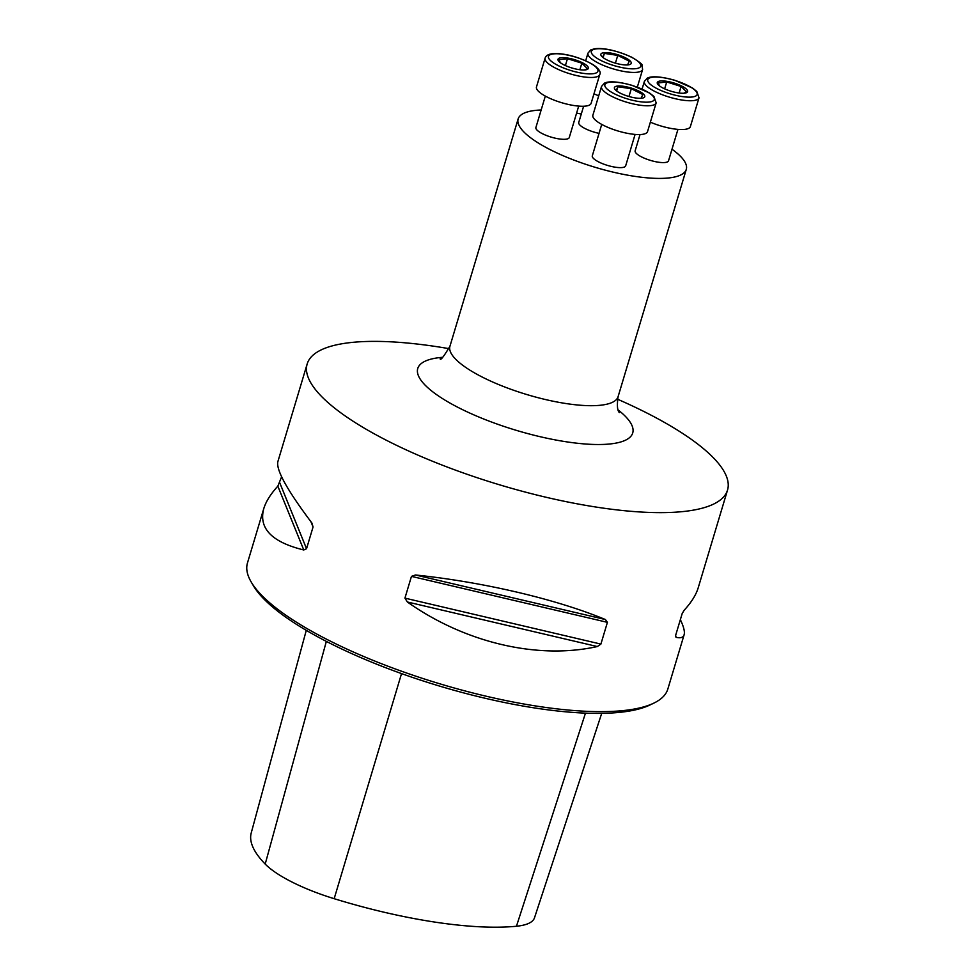 <?xml version="1.0" encoding="UTF-8"?>
<svg xmlns="http://www.w3.org/2000/svg" width="975" height="975" viewBox="0 0 975 975"><rect width="100%" height="100%" fill="white"/><g stroke="black" fill="none" stroke-linecap="round" stroke-linejoin="round"><path stroke-width="1.46" d="M541.162 109.98A87.774 24.192 16.7 0 0 535.043 110.443A87.774 24.192 16.7 0 0 518.139 118.938A87.774 24.192 16.7 0 0 595.262 167.334A87.774 24.192 16.7 0 0 686.278 169.382A87.774 24.192 16.7 0 0 671.994 149.236M581.295 114.014A87.774 24.192 16.7 0 0 576.591 113.124M617.48 399.189A219.436 60.487 -163.3 0 1 727.533 490.059A219.436 60.487 -163.3 0 1 685.279 511.314A219.436 60.487 -163.3 0 1 441.858 464.977A219.436 60.487 -163.3 0 1 307.174 363.955A219.436 60.487 -163.3 0 1 349.428 342.7A219.436 60.487 -163.3 0 1 449.073 348.66M680.355 619.649C683.731 626.742 684.986 631.788 684.121 634.762L667.826 689.069A219.436 60.487 -163.3 0 1 654.018 703.036A219.436 60.487 -163.3 0 1 625.572 710.324A219.436 60.487 -163.3 0 1 411.474 674.7A219.436 60.487 -163.3 0 1 251.318 582.209A219.436 60.487 -163.3 0 1 247.467 562.953L263.762 508.658C265.907 501.577 270.599 494.081 277.838 486.159L281.604 476.812M600.893 644.097L597.309 646.547C537.773 659.819 465.038 642.757 407.367 601.989L404.93 598.126L411.462 576.371L415.472 574.982C483.259 582.014 555.994 599.077 605.414 619.539L607.413 622.342L600.893 644.097L404.93 598.126M684.121 634.762C683.268 637.528 680.574 638.369 676.028 637.309L675.651 635.322L682.183 613.567L684.121 610.301C691.372 602.379 696.065 594.872 698.21 587.803L727.533 490.059M307.174 363.955L277.851 461.687C275.998 469.974 287.332 490.401 311.866 522.966L313.06 526.975L306.54 548.73L303.773 549.973C271.818 542.124 258.485 528.352 263.762 508.658M306.284 630.35L251.221 832.967A213.501 58.853 16.7 0 0 265.2 864.069A87.336 24.07 16.7 0 0 334.169 898.694A213.501 58.853 16.7 0 0 516.445 926.25A87.336 24.07 16.7 0 0 534.495 917.816L601.709 713.359M654.018 703.036L650.154 704.901A216.133 59.573 -163.3 0 1 622.148 712.079A216.133 59.573 -163.3 0 1 411.267 677.003A216.133 59.573 -163.3 0 1 253.5 585.902L251.318 582.209M601.733 124.41L592.3 155.829A17.416 4.802 16.7 0 0 607.608 165.433A17.416 4.802 16.7 0 0 625.67 165.835L635.091 134.416M640.027 134.55L635.152 150.796A17.416 4.802 16.7 0 0 650.459 160.4A17.416 4.802 16.7 0 0 668.521 160.814L677.942 129.382M583.623 106.238L578.748 122.484A17.416 4.802 16.7 0 0 585.305 128.676A17.416 4.802 16.7 0 0 599.04 133.356M545.33 96.086L535.897 127.518A17.416 4.802 16.7 0 0 546.585 135.537A17.416 4.802 16.7 0 0 565.914 139.206A17.416 4.802 16.7 0 0 569.266 137.524L578.699 106.104M585.634 106.092A28.531 7.861 -163.3 0 1 553.983 100.072A28.531 7.861 -163.3 0 1 536.482 86.933L545.11 58.147A28.531 7.861 -163.3 0 0 562.624 71.272A28.531 7.861 -163.3 0 0 594.263 77.305A28.531 7.861 -163.3 0 0 599.759 74.539L591.118 103.326A28.531 7.861 -163.3 0 1 585.634 106.092M585.317 69.895A15.832 4.363 -163.3 0 1 559.406 61.937A15.832 4.363 -163.3 0 1 567.304 58A15.832 4.363 -163.3 0 1 585 64.204A15.832 4.363 -163.3 0 1 585.743 69.834A15.832 4.363 -163.3 0 1 585.317 69.895M579.881 69.737L581.843 63.18L587.462 68.713L584.342 69.981M581.843 63.18L567.462 58.683L565.403 65.569M567.462 58.683L558.699 59.707L560.564 62.875M598.723 95.745A28.531 7.861 -163.3 0 1 593.97 93.856M606.84 59.865A15.832 4.363 -163.3 0 1 602.258 56.916A15.832 4.363 -163.3 0 1 609.875 52.93A15.832 4.363 -163.3 0 1 630.082 60.889A15.832 4.363 -163.3 0 1 628.595 64.813A15.832 4.363 -163.3 0 1 606.84 59.865M627.473 64.984L629.289 61.193L617.748 55.392L615.42 63.143M617.748 55.392L604.39 53.393L603.111 57.623M602.562 57.172L604.39 53.393M699.014 97.817L696.796 91.443L692.579 88.067L674.797 80.279C654.006 74.429 648.07 77.634 647.205 78.219L644.365 81.425A28.531 7.861 -163.3 0 0 661.879 94.563A28.531 7.861 -163.3 0 0 693.517 100.583A28.531 7.861 -163.3 0 0 699.014 97.817L690.373 126.616A28.531 7.861 -163.3 0 1 650.362 122.167M660.331 81.01A15.832 4.363 -163.3 0 1 681.367 85.873A15.832 4.363 -163.3 0 1 684.986 93.125A15.832 4.363 -163.3 0 1 678.344 92.905A15.832 4.363 -163.3 0 1 658.661 85.227A15.832 4.363 -163.3 0 1 660.331 81.01M659.831 86.166L657.942 82.997L666.717 81.961L664.645 88.859M683.621 93.259L686.705 92.003L681.098 86.47L679.136 93.015M666.717 81.961L681.098 86.47M647.522 131.649A28.531 7.861 -163.3 0 1 617.943 130.979A28.531 7.861 -163.3 0 1 592.873 115.245L601.514 86.458A28.531 7.861 -163.3 0 0 612.251 96.598A28.531 7.861 -163.3 0 0 640.002 105.202A28.531 7.861 -163.3 0 0 656.163 102.85L647.522 131.649M638.808 91.053A15.832 4.363 -163.3 0 1 642.135 98.158A15.832 4.363 -163.3 0 1 628.339 96.318A15.832 4.363 -163.3 0 1 615.81 90.261A15.832 4.363 -163.3 0 1 615.566 90.029A15.832 4.363 -163.3 0 1 620.271 85.971A15.832 4.363 -163.3 0 1 638.808 91.053M616.663 90.968L617.931 86.738L631.3 88.737L642.842 94.538L641.014 98.329M631.3 88.737L628.973 96.501M617.931 86.738L616.115 90.529M518.139 118.938L449.95 346.222A87.774 24.192 16.7 0 0 527.073 394.619A87.774 24.192 16.7 0 0 618.089 396.667C616.87 405.137 617.285 410.438 619.344 412.571M265.2 864.069L326.345 641.392M516.445 926.25L585.475 713.139M334.169 898.694L401.529 673.603M676.028 637.309L675.504 636.029M277.838 486.159L303.773 549.973M279.788 482.881L306.54 548.73M310.928 521.722L313.06 526.975M415.472 574.982L605.414 619.539M411.462 576.371L607.413 622.342M407.367 601.989L597.309 646.547M618.138 409.963A112.222 30.932 -163.3 0 1 591.545 444.368A112.222 30.932 -163.3 0 1 449.451 402.76A112.222 30.932 -163.3 0 1 439.359 357.618A112.222 30.932 -163.3 0 1 442.589 357.301M553.459 53.905A25.789 7.105 16.7 0 0 570.082 70.297A25.789 7.105 16.7 0 0 596.042 67.238A25.789 7.105 16.7 0 0 553.459 53.905M637.333 87.116L642.61 69.505A28.531 7.861 -163.3 0 1 626.45 71.858A28.531 7.861 -163.3 0 1 598.699 63.253A28.531 7.861 -163.3 0 1 587.974 53.113L585.683 60.73M631.044 57.025A25.789 7.105 16.7 0 0 591.459 51.09A25.789 7.105 16.7 0 0 625.645 68.238A25.789 7.105 16.7 0 0 631.044 57.025M692.177 97A25.789 7.105 16.7 0 0 675.565 80.62A25.789 7.105 16.7 0 0 649.606 83.667A25.789 7.105 16.7 0 0 692.177 97M614.603 93.893A25.789 7.105 16.7 0 0 654.176 99.828A25.789 7.105 16.7 0 0 620.003 82.668A25.789 7.105 16.7 0 0 614.603 93.893M686.278 169.382L618.089 396.667M440.152 358.812C440.481 360.774 443.747 356.582 449.95 346.222M599.759 74.539C601.246 72.211 599.101 68.957 593.336 64.777C581.624 58.268 570.107 54.563 558.773 53.662L552.386 53.71C548.279 54.222 545.854 55.697 545.11 58.147M642.61 69.505L642.001 65.24C642.793 64.557 639.307 61.839 631.507 57.098C616.334 50.456 604.061 47.677 594.689 48.75L590.801 49.896L587.974 53.113M644.365 81.425L642.086 89.042M656.163 102.85L653.945 96.476L649.728 93.1L631.946 85.312C611.154 79.463 605.219 82.668 604.354 83.253L601.514 86.458"/></g></svg>
